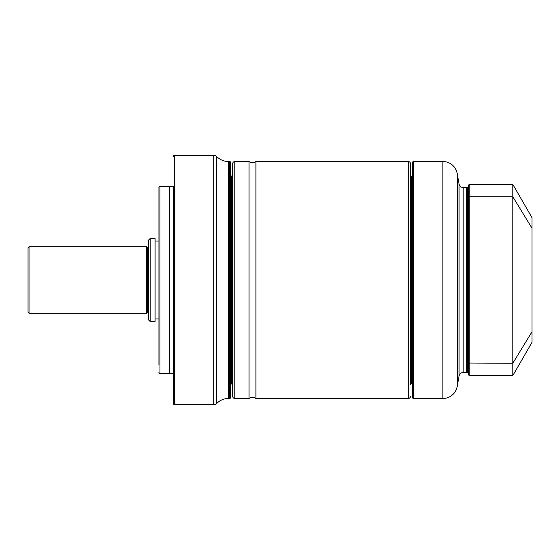 <?xml version="1.0" encoding="UTF-8"?>
<svg xmlns="http://www.w3.org/2000/svg" width="560" height="560" viewBox="0 0 560 560"><rect width="100%" height="100%" fill="white"/><g stroke="black" fill="none" stroke-linecap="round" stroke-linejoin="round"><path stroke-width="0.84" d="M158.935 364.77L158.935 195.23M158.935 364.175L158.935 187.516A1.036 1.036 0 0 1 159.978 186.473L169.33 186.473L169.33 373.527L159.978 373.527L159.978 186.473A1.036 1.036 0 0 0 158.935 187.516L158.935 195.825M173.488 373.527L159.978 373.527A1.036 1.036 0 0 1 158.935 372.484A1.036 1.036 0 0 0 159.978 373.527L159.978 186.473L173.46 186.473A0.833 0.833 0 0 0 173.488 186.263L173.488 403.662L173.488 186.263M174.524 155.302L174.524 404.698L213.717 404.698L213.717 155.302L174.524 155.302A1.036 1.036 0 0 0 173.488 156.338M174.524 404.698A1.036 1.036 0 0 1 173.488 403.662M213.717 404.698A4.158 4.158 180 0 0 216.685 403.452A16.625 16.625 0 0 1 228.564 398.468L229.6 398.468A1.036 1.036 0 0 0 230.636 397.425L230.636 162.575A1.036 1.036 0 0 0 229.6 161.532L229.6 398.468M213.717 155.302A4.158 4.158 0 0 1 216.685 156.548A16.625 16.625 0 0 0 225.96 161.329L229.6 161.532M226.856 161.455L227.423 161.504M229.082 161.532L228.564 161.539L228.564 398.468M230.636 162.575L230.636 397.425M232.715 383.915L231.623 383.978A1.036 1.036 0 0 0 230.636 385.014M231.623 383.978L231.623 176.022A1.036 1.036 0 0 1 230.636 174.986M231.623 176.022L232.715 176.085M411.509 383.81L410.417 383.754L410.417 163.611L410.417 176.246L411.509 176.19A1.036 1.036 0 0 0 412.496 175.147L412.496 384.853A1.036 1.036 0 0 0 411.509 383.81L411.509 176.19M410.417 384.741L410.417 175.259M410.417 396.389A2.079 2.079 0 0 1 408.338 398.468L408.338 161.532A2.079 2.079 0 0 1 410.417 163.611M234.794 398.468L249.018 398.468L249.018 161.532L234.794 161.532A2.079 2.079 0 0 0 232.715 163.611L232.715 396.389A2.079 2.079 0 0 0 234.794 398.468L234.794 161.532M236.25 161.532L237.496 161.532M408.338 161.532L255.906 161.532L255.906 398.468L408.338 398.468M405.636 161.532L406.882 161.532M249.018 161.532A6.237 6.237 0 0 0 255.906 161.532M249.018 398.468A6.237 6.237 0 0 1 255.906 398.468M232.715 175.098L232.715 384.902M467.572 201.362L467.572 358.638M467.572 346.92L467.572 315.616L467.572 346.92M467.572 305.228L467.572 211.75L467.572 305.228M412.496 162.575L412.496 397.425A1.036 1.036 0 0 0 413.532 398.468L442.89 398.468A14.546 14.546 0 0 0 457.219 386.442L459.074 375.921L459.074 184.079L457.219 173.558A14.546 14.546 0 0 0 442.89 161.532L413.532 161.532A1.036 1.036 0 0 0 412.496 162.575M413.952 161.532L415.198 161.532M459.074 375.921A4.158 4.158 180 0 1 463.169 372.484L463.169 187.516A4.158 4.158 0 0 1 459.074 184.079M463.169 372.484L466.529 372.484A1.036 1.036 0 0 0 467.572 371.448M463.169 187.516L466.529 187.516L466.529 372.484M467.572 188.552A1.036 1.036 0 0 0 466.529 187.516M148.547 280L148.547 240.093L150.206 238.434L150.206 321.566L148.547 319.907L148.547 280M150.206 321.566L155.092 321.566L155.092 238.434L150.206 238.434M147.714 247.163L146.881 247.163L146.881 312.837L147.714 312.837L147.714 247.163L148.547 246.33M146.468 313.257L29.036 313.257L29.036 246.743L146.468 246.743L146.468 313.257L146.881 312.837M28 298.809L28 247.786L29.036 246.743M467.572 372.484L467.572 187.516L468.608 186.473L468.608 373.527L467.572 372.484M468.608 196.973L469.231 196.735L469.231 184.394L468.608 185.017L468.608 374.983L469.231 375.606L512.799 375.606L532 342.349L532 331.793L512.799 363.265L512.799 375.606M532 217.651L512.799 184.394L512.799 196.735L532 228.207L532 217.651M532 228.207L532 331.793M505.603 184.394L473.186 184.394M469.231 184.394L512.799 184.394M468.608 363.027L512.799 363.265L512.799 196.735L469.231 196.735L469.231 375.606M216.685 403.452L216.685 156.548M457.219 386.442L457.219 173.558M442.89 398.468L442.89 161.532M413.532 161.532L413.532 398.468M155.092 241.031L158.935 241.031M155.092 318.969L158.935 318.969M147.714 312.837L148.547 313.67M146.881 247.163L146.468 246.743M29.036 313.257L28 312.214L28 280"/></g></svg>
